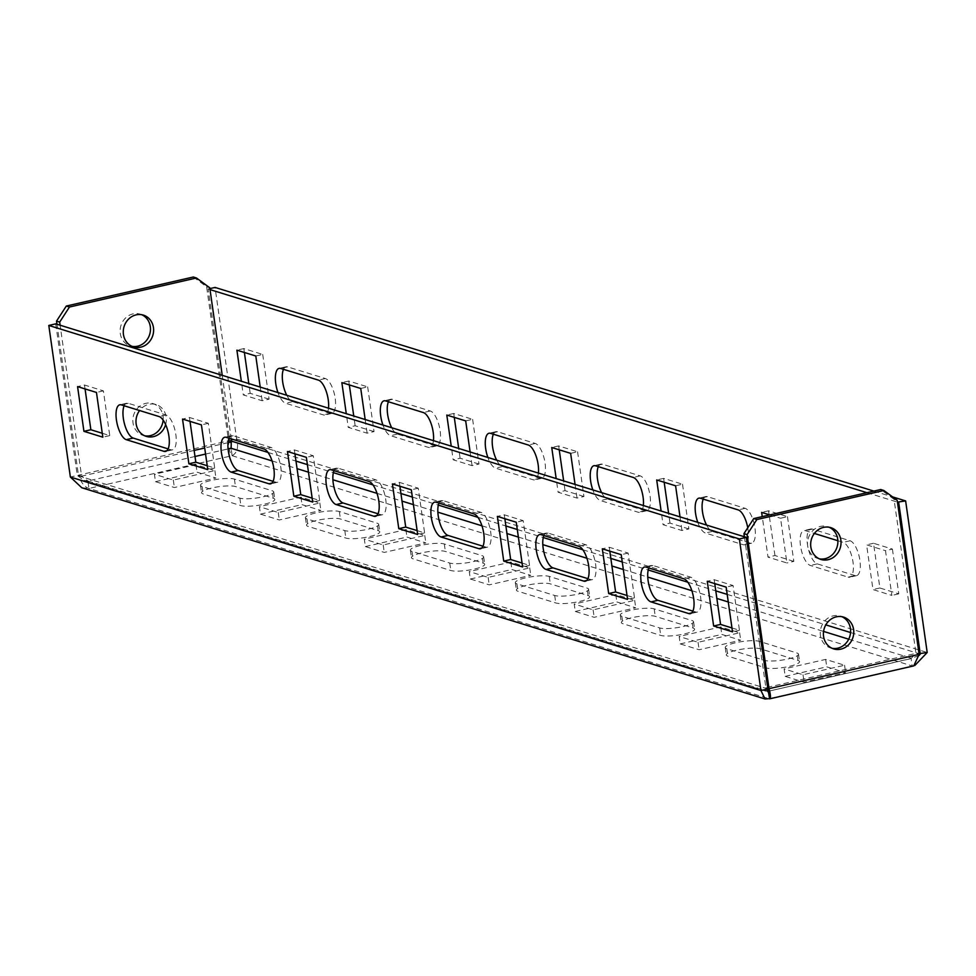 <?xml version="1.0" encoding="UTF-8"?>
<svg xmlns="http://www.w3.org/2000/svg" width="976" height="976" viewBox="0 0 976 976"><rect width="100%" height="100%" fill="white"/><g stroke="black" fill="none" stroke-linecap="round" stroke-linejoin="round"><path stroke-width="0.73" stroke-dasharray="4.88 3.66" d="M163.138 420.095A16.641 15.043 107.2 0 0 152.939 403.6A16.641 15.043 107.2 0 0 145.717 403.356A16.641 15.043 107.2 0 0 132.895 418.985A16.641 15.043 107.2 0 0 143.106 435.406A16.641 15.043 107.2 0 0 144.704 435.796M141.752 314.723A16.641 15.043 107.2 0 0 140.202 314.15A16.641 15.043 107.2 0 0 132.992 313.894A16.641 15.043 107.2 0 0 120.17 329.534A16.641 15.043 107.2 0 0 130.369 345.955A16.641 15.043 107.2 0 0 131.98 346.346M193.309 277.013L206.619 286.798L228.555 440.859C228.774 448.765 229.958 453.706 232.105 455.694C237.266 452.815 238.766 447.252 236.631 439.005L215.062 287.432M55.73 323.861L77.299 475.446L84.046 480.412L87.877 480.985L81.606 476.154L78.458 475.178L56.974 324.252M194.139 450.424L81.606 476.154L60.122 325.228M165.639 424.584A16.641 15.043 107.2 0 0 156.087 404.576A16.641 15.043 107.2 0 0 148.877 404.32A16.641 15.043 107.2 0 0 139.592 410.53M231.275 438.883L222.235 375.345M209.767 287.774L206.619 286.798M231.702 441.835L228.555 440.859L78.458 475.178C80.996 482.559 84.485 486.987 88.938 488.439L769.003 698.682L913.743 665.888M919.063 655.506L911.108 658.495L915.964 653.371L894.04 499.309L880.73 489.525M897.188 500.285L894.04 499.309M744.395 536.763L765.879 687.702L915.964 653.371L919.124 654.347M832.125 648.32A16.641 15.043 -72.8 0 1 830.527 647.93A16.641 15.043 -72.8 0 1 820.316 631.496A16.641 15.043 -72.8 0 1 833.138 615.868A16.641 15.043 -72.8 0 1 840.36 616.112A16.641 15.043 -72.8 0 1 841.898 616.698M819.401 558.858A16.641 15.043 -72.8 0 1 817.79 558.467A16.641 15.043 -72.8 0 1 807.579 542.046A16.641 15.043 -72.8 0 1 820.413 526.418A16.641 15.043 -72.8 0 1 827.624 526.662A16.641 15.043 -72.8 0 1 829.173 527.247M767.246 690.13L765.879 687.702L767.77 688.287M797.978 660.447A17.922 3.562 171.9 0 1 799.564 661.618A17.922 3.562 171.9 0 1 785.826 667.096A17.922 3.562 171.9 0 1 765.66 667.84L727.876 656.165A17.922 3.562 171.9 0 1 726.29 654.994A17.922 3.562 171.9 0 1 740.04 649.504A17.922 3.562 171.9 0 1 760.206 648.772L797.978 660.447L796.928 652.993A17.922 3.562 171.9 0 1 798.502 654.164A17.922 3.562 171.9 0 1 784.765 659.642A17.922 3.562 171.9 0 1 764.598 660.386L726.815 648.698A17.922 3.562 171.9 0 1 725.229 647.539A17.922 3.562 171.9 0 1 738.978 642.049A17.922 3.562 171.9 0 1 759.145 641.317L796.928 652.993M693.033 628.007A17.922 3.562 171.9 0 1 694.619 629.166A17.922 3.562 171.9 0 1 680.87 634.656A17.922 3.562 171.9 0 1 660.703 635.388L622.92 623.713A17.922 3.562 171.9 0 1 621.334 622.542A17.922 3.562 171.9 0 1 635.083 617.064A17.922 3.562 171.9 0 1 655.25 616.32L693.033 628.007L691.972 620.541A17.922 3.562 171.9 0 1 693.558 621.712A17.922 3.562 171.9 0 1 679.808 627.202A17.922 3.562 171.9 0 1 659.642 627.934L621.858 616.259A17.922 3.562 171.9 0 1 620.285 615.087A17.922 3.562 171.9 0 1 634.022 609.61A17.922 3.562 171.9 0 1 654.188 608.865L691.972 620.541M588.089 595.555A17.922 3.562 171.9 0 1 589.663 596.726A17.922 3.562 171.9 0 1 575.925 602.204A17.922 3.562 171.9 0 1 555.759 602.948L517.975 591.273A17.922 3.562 171.9 0 1 516.389 590.102A17.922 3.562 171.9 0 1 530.139 584.612A17.922 3.562 171.9 0 1 550.305 583.88L588.089 595.555L587.027 588.101A17.922 3.562 171.9 0 1 588.613 589.272A17.922 3.562 171.9 0 1 574.864 594.75A17.922 3.562 171.9 0 1 554.697 595.494L516.914 583.819A17.922 3.562 171.9 0 1 515.328 582.648A17.922 3.562 171.9 0 1 529.077 577.158A17.922 3.562 171.9 0 1 549.244 576.426L587.027 588.101M483.132 563.115A17.922 3.562 171.9 0 1 484.718 564.287A17.922 3.562 171.9 0 1 470.969 569.764A17.922 3.562 171.9 0 1 450.802 570.509L413.019 558.821A17.922 3.562 171.9 0 1 411.445 557.65A17.922 3.562 171.9 0 1 425.182 552.172A17.922 3.562 171.9 0 1 445.349 551.428L483.132 563.115L482.071 555.661A17.922 3.562 171.9 0 1 483.657 556.82A17.922 3.562 171.9 0 1 469.907 562.31A17.922 3.562 171.9 0 1 449.741 563.042L411.97 551.367A17.922 3.562 171.9 0 1 410.384 550.196A17.922 3.562 171.9 0 1 424.121 544.718A17.922 3.562 171.9 0 1 444.287 543.974L482.071 555.661M378.188 530.663A17.922 3.562 171.9 0 1 379.774 531.835A17.922 3.562 171.9 0 1 366.024 537.325A17.922 3.562 171.9 0 1 345.858 538.057L308.074 526.381A17.922 3.562 171.9 0 1 306.488 525.21A17.922 3.562 171.9 0 1 320.238 519.72A17.922 3.562 171.9 0 1 340.404 518.988L378.188 530.663L377.126 523.209A17.922 3.562 171.9 0 1 378.712 524.38A17.922 3.562 171.9 0 1 364.963 529.858A17.922 3.562 171.9 0 1 344.796 530.602L307.013 518.927A17.922 3.562 171.9 0 1 305.427 517.756A17.922 3.562 171.9 0 1 319.176 512.266A17.922 3.562 171.9 0 1 339.343 511.534L377.126 523.209M260.433 514.132L301.987 504.629L320.884 510.46L279.319 519.976L260.433 514.132L259.372 506.678L300.937 497.174L319.823 503.006L278.258 512.522L259.372 506.678M273.231 498.224A17.922 3.562 171.9 0 1 274.817 499.395A17.922 3.562 171.9 0 1 261.08 504.873A17.922 3.562 171.9 0 1 240.913 505.617L203.13 493.929A17.922 3.562 171.9 0 1 201.544 492.758A17.922 3.562 171.9 0 1 215.281 487.28A17.922 3.562 171.9 0 1 235.46 486.536L273.231 498.224L272.17 490.769A17.922 3.562 171.9 0 1 273.756 491.941A17.922 3.562 171.9 0 1 260.019 497.418A17.922 3.562 171.9 0 1 239.852 498.163L202.069 486.475A17.922 3.562 171.9 0 1 200.483 485.304A17.922 3.562 171.9 0 1 214.22 479.826A17.922 3.562 171.9 0 1 234.399 479.082L272.17 490.769M155.477 481.68L197.042 472.177L215.94 478.02L174.375 487.524L155.477 481.68L154.415 474.226L195.981 464.722L214.879 470.566L173.313 480.07L154.415 474.226M365.378 546.572L406.943 537.068L425.829 542.912L384.263 552.416L365.378 546.572L364.316 539.118L405.882 529.614L424.767 535.458L383.202 544.962L364.316 539.118M470.322 579.024L511.888 569.52L530.785 575.352L489.22 584.856L470.322 579.024L469.261 571.57L510.826 562.066L529.724 567.898L488.159 577.402L469.261 571.57M575.279 611.464L616.844 601.96L635.73 607.804L594.164 617.308L575.279 611.464L574.217 604.01L615.783 594.506L634.668 600.35L593.103 609.854L574.217 604.01M680.223 643.916L721.789 634.412L740.686 640.244L699.121 649.748L680.223 643.916L679.162 636.462L720.727 626.958L739.625 632.79L698.06 642.293L679.162 636.462M785.18 676.356L826.745 666.852L845.631 672.696L804.065 682.2L785.18 676.356L784.118 668.902L825.684 659.398L844.569 665.242L803.004 674.745L784.118 668.902M195.981 464.722L197.042 472.177M173.313 480.07L174.375 487.524M214.879 470.566L215.94 478.02M300.937 497.174L301.987 504.629M278.258 512.522L279.319 519.976M319.823 503.006L320.884 510.46M405.882 529.614L406.943 537.068M424.767 535.458L425.829 542.912M383.202 544.962L384.263 552.416M510.826 562.066L511.888 569.52M529.724 567.898L530.785 575.352M488.159 577.402L489.22 584.856M615.783 594.506L616.844 601.96M634.668 600.35L635.73 607.804M593.103 609.854L594.164 617.308M720.727 626.958L721.789 634.412M739.625 632.79L740.686 640.244M698.06 642.293L699.121 649.748M825.684 659.398L826.745 666.852M844.569 665.242L845.631 672.696M803.004 674.745L804.065 682.2M195.005 456.487L87.877 480.985L88.938 488.439L232.105 455.694L231.056 447.691M209.889 288.615L208.132 289.018L210.035 289.604M866.932 492.685L897.456 502.128M873.849 491.099L892.564 496.882M244.39 352.482L243.829 348.591L262.715 354.434L255.797 356.008M262.715 354.434L269.083 399.16L262.154 400.746L243.268 394.902L241.328 381.25M260.214 387.082L262.154 400.746M269.083 399.16L250.198 393.316L243.268 394.902M250.198 393.316L248.807 383.556M243.829 348.591L236.9 350.177M283.491 369.331A17.922 6.82 77.1 0 1 286.041 366.781A17.922 6.82 77.1 0 1 287.566 366.866L325.35 378.542A17.922 6.82 77.1 0 1 334.866 396.317A17.922 6.82 77.1 0 1 331.816 413.409A17.922 6.82 77.1 0 1 330.303 413.336L292.519 401.648A17.922 6.82 77.1 0 1 286.773 395.292M328.497 408.188A17.922 6.82 77.1 0 1 324.898 414.995A17.922 6.82 77.1 0 1 323.373 414.91L285.59 403.234A17.922 6.82 77.1 0 1 277.989 392.584M349.335 384.934L348.774 381.03L367.671 386.874L360.742 388.46M367.671 386.874L374.04 431.599L367.11 433.185L348.212 427.342L346.273 413.69M365.17 419.534L367.11 433.185M374.04 431.599L355.142 425.768L348.212 427.342M355.142 425.768L353.751 416.008M348.774 381.03L341.856 382.616M454.279 417.374L453.73 413.482L472.616 419.314L465.686 420.9M472.616 419.314L478.984 464.051L472.055 465.637L453.169 459.794L451.229 446.13M470.115 451.973L472.055 465.637M478.984 464.051L460.099 458.208L453.169 459.794M460.099 458.208L458.708 448.448M453.73 413.482L446.801 415.068M559.236 449.826L558.675 445.922L577.572 451.766L570.643 453.352M577.572 451.766L583.941 496.491L577.011 498.077L558.113 492.233L556.174 478.582M575.059 484.425L577.011 498.077M583.941 496.491L565.043 490.647L558.113 492.233M565.043 490.647L563.652 480.887M558.675 445.922L551.745 447.508M664.18 482.266L663.631 478.374L682.517 484.206L675.587 485.792M682.517 484.206L688.885 528.943L681.956 530.517L663.07 524.685L661.118 511.021M680.016 516.865L681.956 530.517M688.885 528.943L670 523.099L663.07 524.685M670 523.099L668.609 513.339M663.631 478.374L656.702 479.96M769.137 514.718L768.576 510.814L787.473 516.658L780.544 518.244L786.912 562.969L768.014 557.125L762.256 516.621M787.473 516.658L793.83 561.383L786.912 562.969M793.83 561.383L774.944 555.539L768.014 557.125M774.944 555.539L769.173 515.035M768.576 510.814L761.646 512.4M769.759 514.901L780.544 518.244M892.418 549.098L898.786 593.835L879.888 587.991L873.532 543.266L892.418 549.098L885.488 550.684L891.857 595.409L872.971 589.577L866.603 544.84L885.488 550.684M898.786 593.835L891.857 595.409M879.888 587.991L872.971 589.577M873.532 543.266L866.603 544.84M388.436 401.77A17.922 6.82 77.1 0 1 390.998 399.221A17.922 6.82 77.1 0 1 392.511 399.306L430.294 410.981A17.922 6.82 77.1 0 1 439.81 428.757A17.922 6.82 77.1 0 1 436.772 445.861A17.922 6.82 77.1 0 1 435.247 445.776L397.464 434.1A17.922 6.82 77.1 0 1 391.718 427.744M433.442 440.64A17.922 6.82 77.1 0 1 429.843 447.447A17.922 6.82 77.1 0 1 428.318 447.362L390.534 435.674A17.922 6.82 77.1 0 1 382.946 425.024M493.38 434.222A17.922 6.82 77.1 0 1 495.942 431.673A17.922 6.82 77.1 0 1 497.467 431.758L535.251 443.433A17.922 6.82 77.1 0 1 544.754 461.209A17.922 6.82 77.1 0 1 541.717 478.301A17.922 6.82 77.1 0 1 540.204 478.216L502.42 466.54A17.922 6.82 77.1 0 1 496.674 460.184M538.398 473.079A17.922 6.82 77.1 0 1 534.787 479.887A17.922 6.82 77.1 0 1 533.274 479.802L495.491 468.126A17.922 6.82 77.1 0 1 487.89 457.476M598.337 466.662A17.922 6.82 77.1 0 1 600.899 464.112A17.922 6.82 77.1 0 1 602.412 464.198L640.195 475.873A17.922 6.82 77.1 0 1 649.711 493.649A17.922 6.82 77.1 0 1 646.673 510.753A17.922 6.82 77.1 0 1 645.148 510.668L607.365 498.98A17.922 6.82 77.1 0 1 601.619 492.636M643.343 505.531A17.922 6.82 77.1 0 1 639.744 512.327A17.922 6.82 77.1 0 1 638.219 512.254L600.435 500.566A17.922 6.82 77.1 0 1 592.847 489.915M703.281 499.102A17.922 6.82 77.1 0 1 705.843 496.564A17.922 6.82 77.1 0 1 707.368 496.638L745.152 508.325A17.922 6.82 77.1 0 1 754.655 526.101A17.922 6.82 77.1 0 1 751.618 543.193A17.922 6.82 77.1 0 1 750.093 543.107L712.321 531.432A17.922 6.82 77.1 0 1 706.575 525.076M747.75 527.784A17.922 6.82 77.1 0 1 744.688 544.779A17.922 6.82 77.1 0 1 743.175 544.693L705.392 533.018A17.922 6.82 77.1 0 1 697.791 522.367M855.049 575.559L817.266 563.872A17.922 6.82 77.1 0 1 807.75 546.109A17.922 6.82 77.1 0 1 810.788 529.004A17.922 6.82 77.1 0 1 812.313 529.09L850.096 540.765A17.922 6.82 77.1 0 1 859.612 558.54A17.922 6.82 77.1 0 1 856.562 575.645A17.922 6.82 77.1 0 1 855.049 575.559L848.12 577.145L810.336 565.458A17.922 6.82 77.1 0 1 800.82 547.695A17.922 6.82 77.1 0 1 803.87 530.59A17.922 6.82 77.1 0 1 805.383 530.676L814.387 533.457M837.872 540.716L843.166 542.351A17.922 6.82 77.1 0 1 852.682 560.126A17.922 6.82 77.1 0 1 849.645 577.219A17.922 6.82 77.1 0 1 848.12 577.145M231.263 444.019L229.702 440.591L208.132 289.018M231.605 441.176L229.702 440.591L236.631 439.005L927.2 652.505M767.526 690.715L767.905 691.362L911.108 658.495L912.17 665.949L914.878 665.437M102.273 433.283L109.751 435.589L103.383 390.864L84.497 385.02L77.568 386.606M84.497 385.02L85.058 388.924M109.751 435.589L102.822 437.175M103.383 390.864L96.465 392.45M168.116 448.887L170.971 449.765A17.922 6.82 -102.9 0 0 172.484 449.851A17.922 6.82 -102.9 0 0 175.534 432.746A17.922 6.82 -102.9 0 0 166.018 414.971L128.234 403.295A17.922 6.82 -102.9 0 0 126.709 403.21A17.922 6.82 -102.9 0 0 124.159 405.76M207.217 465.723L214.708 468.041L208.339 423.303L189.442 417.472L182.524 419.058M189.442 417.472L190.003 421.364M214.708 468.041L207.778 469.615M208.339 423.303L201.41 424.889M312.174 498.163L319.652 500.481L313.284 455.755L294.398 449.912L287.469 451.498M294.398 449.912L294.947 453.816M319.652 500.481L312.723 502.067M313.284 455.755L306.354 457.341M417.118 530.615L424.609 532.933L418.24 488.195L399.343 482.364L392.413 483.937M399.343 482.364L399.904 486.255M424.609 532.933L417.679 534.506M418.24 488.195L411.311 489.781M522.075 563.054L529.553 565.372L523.185 520.647L504.299 514.803L497.37 516.389M504.299 514.803L504.848 518.707M529.553 565.372L522.624 566.958M523.185 520.647L516.255 522.233M627.019 595.506L634.498 597.812L628.141 553.087L609.244 547.255L602.314 548.829M609.244 547.255L609.805 551.147M634.498 597.812L627.58 599.398M628.141 553.087L621.212 554.673M731.963 627.946L739.454 630.264L733.086 585.539L714.2 579.695L707.271 581.281M714.2 579.695L714.749 583.587M739.454 630.264L732.525 631.85M733.086 585.539L726.156 587.125M273.073 481.327L275.915 482.205A17.922 6.82 -102.9 0 0 277.44 482.29A17.922 6.82 -102.9 0 0 280.478 465.198A17.922 6.82 -102.9 0 0 270.962 447.423L233.179 435.735A17.922 6.82 -102.9 0 0 231.666 435.662A17.922 6.82 -102.9 0 0 229.104 438.2M378.017 513.779L380.872 514.657A17.922 6.82 -102.9 0 0 382.385 514.742A17.922 6.82 -102.9 0 0 385.422 497.638A17.922 6.82 -102.9 0 0 375.919 479.863L338.135 468.187A17.922 6.82 -102.9 0 0 336.61 468.102A17.922 6.82 -102.9 0 0 334.048 470.652M482.974 546.218L485.816 547.097A17.922 6.82 -102.9 0 0 487.341 547.182A17.922 6.82 -102.9 0 0 490.379 530.09A17.922 6.82 -102.9 0 0 480.863 512.315L443.08 500.627A17.922 6.82 -102.9 0 0 441.567 500.554A17.922 6.82 -102.9 0 0 439.005 503.091M587.918 578.67L590.761 579.549A17.922 6.82 -102.9 0 0 592.286 579.622A17.922 6.82 -102.9 0 0 595.323 562.53A17.922 6.82 -102.9 0 0 585.82 544.754L548.036 533.079A17.922 6.82 -102.9 0 0 546.511 532.994A17.922 6.82 -102.9 0 0 543.949 535.543M692.862 611.11L695.717 611.989A17.922 6.82 -102.9 0 0 697.23 612.074A17.922 6.82 -102.9 0 0 700.28 594.97A17.922 6.82 -102.9 0 0 690.764 577.206L652.981 565.519A17.922 6.82 -102.9 0 0 651.456 565.446A17.922 6.82 -102.9 0 0 648.906 567.983M767.868 688.934L77.299 475.446L70.37 477.032M81.777 487.744L88.938 488.439M767.941 691.228L768.075 692.094M848.717 639.195L912.023 658.397L767.905 691.362M228.042 442.665L204.704 448.008M232.105 455.694L912.17 665.949M272.072 460.928L297.058 468.651M308.477 472.177L332.914 479.741M377.017 493.368L402.014 501.103M413.421 504.629L437.858 512.18M481.961 525.82L506.959 533.543M518.366 537.068L542.802 544.62M586.918 558.26L611.915 565.995M623.322 569.52L647.759 577.072M691.862 590.712L716.86 598.434M728.267 601.96L823.585 631.423M205.558 454.072L228.079 448.923M87.877 480.985L767.063 690.959M239.852 498.163L240.913 505.617M234.399 479.082L235.46 486.536M202.069 486.475L203.13 493.929M344.796 530.602L345.858 538.057M339.343 511.534L340.404 518.988M307.013 518.927L308.074 526.381M449.741 563.042L450.802 570.509M444.287 543.974L445.349 551.428M411.97 551.367L413.019 558.821M554.697 595.494L555.759 602.948M549.244 576.426L550.305 583.88M516.914 583.819L517.975 591.273M659.642 627.934L660.703 635.388M654.188 608.865L655.25 616.32M621.858 616.259L622.92 623.713M764.598 660.386L765.66 667.84M759.145 641.317L760.206 648.772M726.815 648.698L727.876 656.165M330.303 413.336L323.373 414.91M292.519 401.648L285.59 403.234M287.566 366.866L280.637 368.44M325.35 378.542L318.42 380.128M435.247 445.776L428.318 447.362M397.464 434.1L390.534 435.674M392.511 399.306L385.593 400.892M430.294 410.981L423.364 412.567M540.204 478.216L533.274 479.802M502.42 466.54L495.491 468.126M497.467 431.758L490.538 433.332M535.251 443.433L528.321 445.019M645.148 510.668L638.219 512.254M607.365 498.98L600.435 500.566M602.412 464.198L595.482 465.784M640.195 475.873L633.265 477.459M750.093 543.107L743.175 544.693M712.321 531.432L705.392 533.018M707.368 496.638L700.439 498.224M745.152 508.325L738.222 509.911M817.266 563.872L810.336 565.458M812.313 529.09L805.383 530.676M850.096 540.765L843.166 542.351M268.022 452.437L295.984 461.087M307.391 464.613L333.389 472.652M372.966 484.889L400.941 493.527M412.348 497.052L438.346 505.092M477.923 517.329L505.885 525.979M517.292 529.504L543.29 537.544M582.867 549.781L610.83 558.418M622.249 561.944L648.235 569.984M687.824 582.221L715.786 590.87M727.193 594.396L825.818 624.884M850.56 632.533L919.026 653.7M166.018 414.971L159.088 416.557M128.234 403.295L121.305 404.881M170.971 449.765L166.896 450.692M270.962 447.423L264.032 449.009M233.179 435.735L226.261 437.321M275.915 482.205L271.84 483.144M375.919 479.863L368.989 481.449M338.135 468.187L331.206 469.773M380.872 514.657L376.797 515.584M480.863 512.315L473.933 513.901M443.08 500.627L436.15 502.213M485.816 547.097L481.741 548.036M585.82 544.754L578.89 546.34M548.036 533.079L541.107 534.665M590.761 579.549L586.698 580.476M690.764 577.206L683.834 578.792M652.981 565.519L646.051 567.105M695.717 611.989L691.642 612.928M273.756 491.941L274.817 499.395M200.483 485.304L201.544 492.758M378.712 524.38L379.774 531.835M305.427 517.756L306.488 525.21M483.657 556.82L484.718 564.287M410.384 550.196L411.445 557.65M588.613 589.272L589.663 596.726M515.328 582.648L516.389 590.102M693.558 621.712L694.619 629.166M620.285 615.087L621.334 622.542M798.502 654.164L799.564 661.618M725.229 647.539L726.29 654.994M130.369 345.955L133.517 346.919M140.202 314.15L143.35 315.114M143.106 435.406L146.254 436.382M152.939 403.6L156.087 404.576M286.041 366.781L279.124 368.367M331.816 413.409L324.898 414.995M390.998 399.221L384.068 400.807M436.772 445.861L429.843 447.447M495.942 431.673L489.013 433.259M541.717 478.301L534.787 479.887M600.899 464.112L593.969 465.698M646.673 510.753L639.744 512.327M705.843 496.564L698.914 498.15M751.618 543.193L744.688 544.779M810.788 529.004L803.87 530.59M856.562 575.645L849.645 577.219M126.709 403.21L119.792 404.796M172.484 449.851L165.566 451.424M231.666 435.662L224.736 437.248M277.44 482.29L270.511 483.876M336.61 468.102L329.681 469.688M382.385 514.742L375.455 516.316M441.567 500.554L434.637 502.14M487.341 547.182L480.412 548.768M546.511 532.994L539.582 534.58M592.286 579.622L585.356 581.208M651.456 565.446L644.538 567.019M697.23 612.074L690.313 613.66M84.046 480.412L767.331 691.642M817.79 558.467L820.938 559.443M827.624 526.662L830.771 527.638M830.527 647.93L833.675 648.894M840.36 616.112L843.508 617.088"/><path stroke-width="1.46" d="M60.122 325.228L59.682 322.092L69.455 307.025L66.307 306.049L193.309 277.013L196.457 277.989L209.767 287.774L222.235 375.345M69.455 307.025L196.457 277.989M144.704 435.796A16.641 15.043 107.2 0 0 163.138 420.095M131.98 346.346A16.641 15.043 107.2 0 0 149.657 334.487A16.641 15.043 107.2 0 0 141.752 314.723M56.974 324.252L56.523 321.116L66.307 306.049M59.682 322.092L56.523 321.116M139.592 410.53A16.641 15.043 107.2 0 0 146.254 436.382A16.641 15.043 107.2 0 0 165.639 424.584M136.14 314.87A16.641 15.043 107.2 0 0 123.318 330.498A16.641 15.043 107.2 0 0 133.517 346.919A16.641 15.043 107.2 0 0 152.805 335.463A16.641 15.043 107.2 0 0 143.35 315.114A16.641 15.043 107.2 0 0 136.14 314.87M231.141 448.911L231.275 438.883M767.77 688.287L769.027 688.666C770.942 695.851 770.93 699.194 769.003 698.682L765.062 698.987L760.938 690.52L767.868 688.934L769.613 698.853L913.743 665.888L919.124 654.347L897.188 500.285L883.878 490.501L756.876 519.549L753.728 518.573L743.944 533.64L744.395 536.763M883.878 490.501L880.73 489.525L753.728 518.573M836.286 616.844A16.641 15.043 107.2 0 0 823.463 632.472A16.641 15.043 107.2 0 0 833.675 648.894A16.641 15.043 107.2 0 0 852.951 637.438A16.641 15.043 107.2 0 0 843.508 617.088A16.641 15.043 107.2 0 0 836.286 616.844M823.561 527.382A16.641 15.043 107.2 0 0 810.727 543.022A16.641 15.043 107.2 0 0 820.938 559.443A16.641 15.043 107.2 0 0 840.226 547.975A16.641 15.043 107.2 0 0 830.771 527.638A16.641 15.043 107.2 0 0 823.561 527.382M756.876 519.549L747.091 534.604L743.944 533.64M919.124 654.347L769.027 688.666L747.091 534.604M841.898 616.698A16.641 15.043 -72.8 0 1 850.462 633.448A16.641 15.043 -72.8 0 1 837.737 648.174A16.641 15.043 -72.8 0 1 832.125 648.32M829.173 527.247A16.641 15.043 -72.8 0 1 837.737 543.986A16.641 15.043 -72.8 0 1 825.013 558.711A16.641 15.043 -72.8 0 1 819.401 558.858M210.035 289.604L866.932 492.685M897.456 502.128L905.63 500.92L892.564 496.882M209.889 288.615L215.062 287.432L873.849 491.099M241.328 381.25L236.9 350.177L255.797 356.008L260.214 387.082M248.807 383.556L244.39 352.482M277.989 392.584A17.922 6.82 77.1 0 1 279.124 368.367A17.922 6.82 77.1 0 1 280.637 368.44L318.42 380.128A17.922 6.82 77.1 0 1 326.021 390.79A17.922 6.82 77.1 0 1 328.497 408.188M286.773 395.292A17.922 6.82 77.1 0 1 283.491 369.331M346.273 413.69L341.856 382.616L360.742 388.46L365.17 419.534M353.751 416.008L349.335 384.934M451.229 446.13L446.801 415.068L465.686 420.9L470.115 451.973M458.708 448.448L454.279 417.374M556.174 478.582L551.745 447.508L570.643 453.352L575.059 484.425M563.652 480.887L559.236 449.826M661.118 511.021L656.702 479.96L675.587 485.792L680.016 516.865M668.609 513.339L664.18 482.266M762.256 516.621L761.646 512.4L769.759 514.901M382.946 425.024A17.922 6.82 77.1 0 1 384.068 400.807A17.922 6.82 77.1 0 1 385.593 400.892L423.364 412.567A17.922 6.82 77.1 0 1 430.977 423.242A17.922 6.82 77.1 0 1 433.442 440.64M391.718 427.744A17.922 6.82 77.1 0 1 388.436 401.77M487.89 457.476A17.922 6.82 77.1 0 1 489.013 433.259A17.922 6.82 77.1 0 1 490.538 433.332L528.321 445.019A17.922 6.82 77.1 0 1 535.922 455.682A17.922 6.82 77.1 0 1 538.398 473.079M496.674 460.184A17.922 6.82 77.1 0 1 493.38 434.222M592.847 489.915A17.922 6.82 77.1 0 1 593.969 465.698A17.922 6.82 77.1 0 1 595.482 465.784L633.265 477.459A17.922 6.82 77.1 0 1 640.866 488.134A17.922 6.82 77.1 0 1 643.343 505.531M601.619 492.636A17.922 6.82 77.1 0 1 598.337 466.662M697.791 522.367A17.922 6.82 77.1 0 1 698.914 498.15A17.922 6.82 77.1 0 1 700.439 498.224L738.222 509.911A17.922 6.82 77.1 0 1 747.75 527.784M706.575 525.076A17.922 6.82 77.1 0 1 703.281 499.102M814.387 533.457L837.872 540.716M919.026 653.7L927.2 652.505L905.63 500.92M919.063 655.506L920.27 654.091L898.701 502.506M228.079 448.923L231.044 448.24L231.263 444.019M927.2 652.505L914.878 665.437M48.8 325.447L739.369 538.947L746.298 537.361L55.73 323.861L48.8 325.447L70.37 477.032L81.777 487.744L764.989 698.962M77.568 386.606L83.936 431.331L102.822 437.175L96.465 392.45L77.568 386.606M85.058 388.924L90.866 429.745L83.936 431.331M90.866 429.745L102.273 433.283M159.088 416.557L121.305 404.881A17.922 6.82 -102.9 0 0 119.792 404.796A17.922 6.82 -102.9 0 0 116.742 421.9A17.922 6.82 -102.9 0 0 126.258 439.664L164.041 451.351A17.922 6.82 -102.9 0 0 165.566 451.424A17.922 6.82 -102.9 0 0 168.604 434.332A17.922 6.82 -102.9 0 0 159.088 416.557M124.159 405.76A17.922 6.82 -102.9 0 0 124.611 424.377A17.922 6.82 -102.9 0 0 133.187 438.078L168.116 448.887M182.524 419.058L188.88 463.783L207.778 469.615L201.41 424.889L182.524 419.058M190.003 421.364L195.81 462.197L188.88 463.783M195.81 462.197L207.217 465.723M287.469 451.498L293.837 496.223L312.723 502.067L306.354 457.341L287.469 451.498M294.947 453.816L300.767 494.637L293.837 496.223M300.767 494.637L312.174 498.163M392.413 483.937L398.781 528.675L417.679 534.506L411.311 489.781L392.413 483.937M399.904 486.255L405.711 527.089L398.781 528.675M405.711 527.089L417.118 530.615M497.37 516.389L503.738 561.115L522.624 566.958L516.255 522.233L497.37 516.389M504.848 518.707L510.655 559.529L503.738 561.115M510.655 559.529L522.075 563.054M602.314 548.829L608.682 593.567L627.58 599.398L621.212 554.673L602.314 548.829M609.805 551.147L615.612 591.981L608.682 593.567M615.612 591.981L627.019 595.506M707.271 581.281L713.639 626.006L732.525 631.85L726.156 587.125L707.271 581.281M714.749 583.587L720.556 624.42L713.639 626.006M720.556 624.42L731.963 627.946M264.032 449.009L226.261 437.321A17.922 6.82 -102.9 0 0 224.736 437.248A17.922 6.82 -102.9 0 0 221.698 454.34A17.922 6.82 -102.9 0 0 231.202 472.116L268.986 483.791A17.922 6.82 -102.9 0 0 270.511 483.876A17.922 6.82 -102.9 0 0 273.548 466.772A17.922 6.82 -102.9 0 0 264.032 449.009M229.104 438.2A17.922 6.82 -102.9 0 0 229.567 456.817A17.922 6.82 -102.9 0 0 238.132 470.53L273.073 481.327M368.989 481.449L331.206 469.773A17.922 6.82 -102.9 0 0 329.681 469.688A17.922 6.82 -102.9 0 0 326.643 486.78A17.922 6.82 -102.9 0 0 336.159 504.555L373.942 516.243A17.922 6.82 -102.9 0 0 375.455 516.316A17.922 6.82 -102.9 0 0 378.505 499.224A17.922 6.82 -102.9 0 0 368.989 481.449M334.048 470.652A17.922 6.82 -102.9 0 0 334.512 489.257A17.922 6.82 -102.9 0 0 343.088 502.969L378.017 513.779M473.933 513.901L436.15 502.213A17.922 6.82 -102.9 0 0 434.637 502.14A17.922 6.82 -102.9 0 0 431.599 519.232A17.922 6.82 -102.9 0 0 441.103 537.007L478.887 548.683A17.922 6.82 -102.9 0 0 480.412 548.768A17.922 6.82 -102.9 0 0 483.449 531.664A17.922 6.82 -102.9 0 0 473.933 513.901M439.005 503.091A17.922 6.82 -102.9 0 0 439.468 521.709A17.922 6.82 -102.9 0 0 448.033 535.421L482.974 546.218M578.89 546.34L541.107 534.665A17.922 6.82 -102.9 0 0 539.582 534.58A17.922 6.82 -102.9 0 0 536.544 551.672A17.922 6.82 -102.9 0 0 546.06 569.447L583.843 581.135A17.922 6.82 -102.9 0 0 585.356 581.208A17.922 6.82 -102.9 0 0 588.394 564.116A17.922 6.82 -102.9 0 0 578.89 546.34M543.949 535.543A17.922 6.82 -102.9 0 0 544.413 554.148A17.922 6.82 -102.9 0 0 552.989 567.861L587.918 578.67M683.834 578.792L646.051 567.105A17.922 6.82 -102.9 0 0 644.538 567.019A17.922 6.82 -102.9 0 0 641.488 584.124A17.922 6.82 -102.9 0 0 651.004 601.899L688.788 613.575A17.922 6.82 -102.9 0 0 690.313 613.66A17.922 6.82 -102.9 0 0 693.35 596.556A17.922 6.82 -102.9 0 0 683.834 578.792M648.906 567.983A17.922 6.82 -102.9 0 0 649.357 586.6A17.922 6.82 -102.9 0 0 657.934 600.313L692.862 611.11M70.37 477.032L760.938 690.52L739.369 538.947M767.868 688.934L746.298 537.361M767.246 690.13L768.039 691.899M231.702 441.835L228.042 442.665M204.704 448.008L194.139 450.424M231.044 448.24L272.072 460.928M297.058 468.651L308.477 472.177M332.914 479.741L377.017 493.368M402.014 501.103L413.421 504.629M437.858 512.18L481.961 525.82M506.959 533.543L518.366 537.068M542.802 544.62L586.918 558.26M611.915 565.995L623.322 569.52M647.759 577.072L691.862 590.712M716.86 598.434L728.267 601.96M823.585 631.423L848.717 639.195M195.005 456.487L205.558 454.072M767.063 690.959L767.734 691.167M231.605 441.176L268.022 452.437M295.984 461.087L307.391 464.613M333.389 472.652L372.966 484.889M400.941 493.527L412.348 497.052M438.346 505.092L477.923 517.329M505.885 525.979L517.292 529.504M543.29 537.544L582.867 549.781M610.83 558.418L622.249 561.944M648.235 569.984L687.824 582.221M715.786 590.87L727.193 594.396M825.818 624.884L850.56 632.533M133.187 438.078L126.258 439.664M166.896 450.692L164.041 451.351M238.132 470.53L231.202 472.116M271.84 483.144L268.986 483.791M343.088 502.969L336.159 504.555M376.797 515.584L373.942 516.243M448.033 535.421L441.103 537.007M481.741 548.036L478.887 548.683M552.989 567.861L546.06 569.447M586.698 580.476L583.843 581.135M657.934 600.313L651.004 601.899M691.642 612.928L688.788 613.575"/></g></svg>
